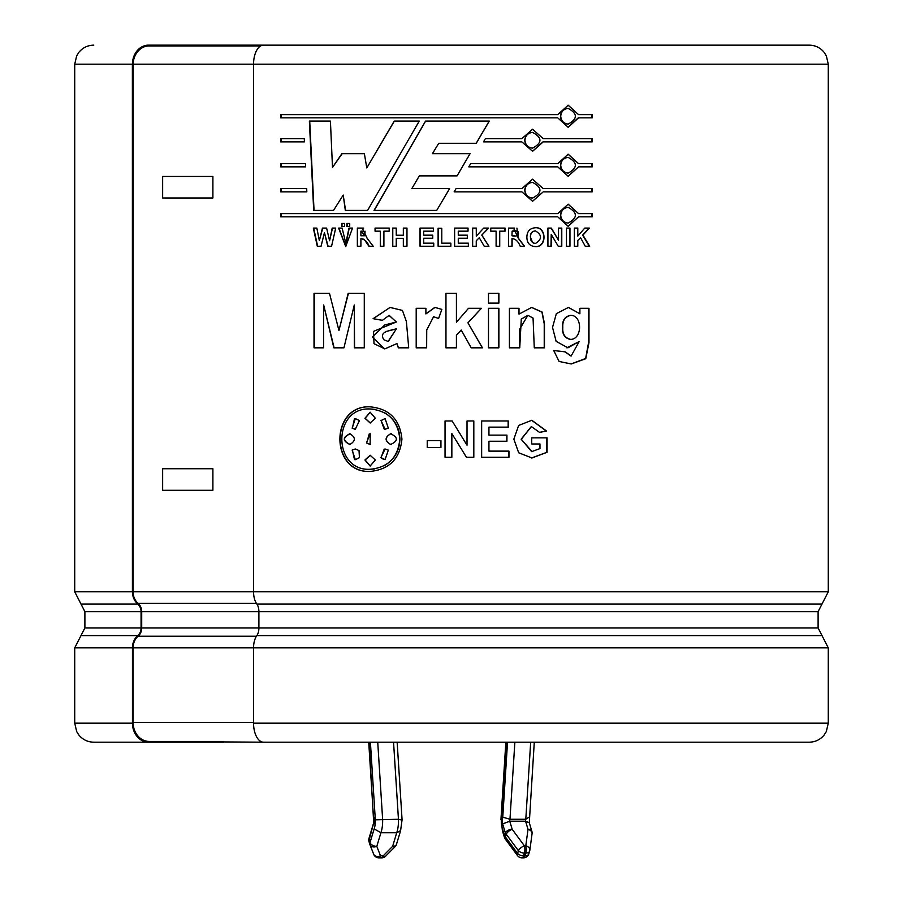 <?xml version="1.0" encoding="UTF-8"?>
<svg xmlns="http://www.w3.org/2000/svg" width="903" height="903" viewBox="0 0 903 903"><rect width="100%" height="100%" fill="white"/><g stroke="black" fill="none" stroke-linecap="round" stroke-linejoin="round"><path stroke-width="1.35" d="M373.752 822.644L369.146 839.982A5.655 3.386 163.2 0 0 369 841.619A5.655 3.386 163.2 0 0 369.067 841.799L369.79 844.17M373.707 822.847L369.101 742.187M393.55 742.187L398.449 819.269A16.886 6.084 90 0 1 396.733 832.735L380.919 832.735L374.147 828.92A11.231 4.041 -90 0 0 375.332 819.822L398.449 819.269L401.7 820.014M395.074 846.709A5.655 5.655 0 0 0 396.473 844.361A5.655 3.386 16.8 0 1 392.624 846.359A5.655 1.941 44.8 0 0 395.074 846.709L385.649 856.179A5.655 1.941 44.8 0 1 383.199 855.83L392.624 846.359L396.733 832.735L400.616 830.636M377.736 742.187L382.624 819.269A16.886 6.084 -90 0 1 380.919 832.735L376.799 846.359A5.655 3.386 -163.2 0 1 369.97 842.725A5.655 3.386 163.2 0 0 369.835 844.361A5.655 3.386 163.2 0 0 369.891 844.542A5.655 3.951 158.7 0 0 369.982 844.779A5.655 3.951 158.7 0 0 376.799 846.359L380.502 855.83A5.655 2.032 90 0 1 378.944 857.85L381.642 857.85A5.655 5.655 0 0 0 385.649 856.179M514.868 742.187L509.969 819.269L525.794 819.269L529.135 817.147M507.531 742.187L502.768 817.147L509.969 819.269A2.393 0.858 -90 0 0 509.743 821.199L525.569 821.199L529.282 822.847L534.283 742.187M530.682 742.187L525.794 819.269A2.393 0.858 90 0 0 525.569 821.199L528.018 829.315L525.794 845.829L524.395 845.829L512.204 829.315L509.743 821.199L502.644 823.942L505.364 832.95L504.54 835.693A5.655 3.386 163.2 0 0 504.405 837.318A5.655 5.655 0 0 0 505.262 839.045A5.655 2.506 143.5 0 1 505.387 836.934A5.655 3.386 -163.2 0 1 504.54 835.693L502.497 828.92L502.384 830.636L501.3 819.822A11.231 4.041 -90 0 0 502.497 828.92M223.605 742.187L148.566 742.187A19.031 16.107 -90 0 1 132.448 723.168L132.448 647.846A15.069 12.766 -90 0 1 137.753 635.61A9.425 7.98 90 0 0 141.071 627.969L141.071 611.658A9.425 7.98 90 0 0 137.753 604.017A15.069 12.766 -90 0 1 132.448 591.792L133.091 591.792A14.313 12.123 90 0 0 138.125 603.407A10.17 8.612 -90 0 1 141.703 611.658L141.703 627.969A10.17 8.612 -90 0 1 138.125 636.231A14.313 12.123 90 0 0 133.091 647.846L133.091 722.411A19.031 16.107 90 0 0 149.198 741.442L263.552 742.187A19.031 10.001 -90 0 1 253.551 723.168L253.551 647.846A15.069 7.913 -90 0 1 256.847 635.61A9.425 4.944 90 0 0 258.901 627.969L258.901 611.658A9.425 4.944 90 0 0 256.847 604.017A15.069 7.913 -90 0 1 253.551 591.792L828.277 591.792L828.277 64.181L253.551 64.181L253.551 591.792M260.764 45.906L149.198 45.906A19.031 16.107 90 0 0 133.102 64.169L253.551 64.181A19.031 10.001 -90 0 1 263.552 45.15L809.246 45.15C815.285 45.274 820.229 47.656 824.1 52.284L826.335 55.805L828.277 64.181M253.551 64.181L133.204 64.181L133.17 591.792M132.414 64.181L74.723 64.181L74.723 591.792L132.414 591.792L132.38 64.181L133.17 64.181M440.935 447.561L427.232 447.561L427.232 440.574L440.935 440.574L440.935 447.561M374.023 210.41L425.561 121.07L489.291 121.07L476.253 143.295L438.745 143.295L432.424 153.679L470.068 153.679L457.087 175.882L419.308 175.882L411.847 188.625L449.604 188.625L436.713 210.41L374.023 210.41M592.244 191.842L543.222 191.842L532.578 201.29L521.866 191.842L454.13 191.842L456.038 188.625L521.866 188.625L532.578 179.189L543.222 188.625L592.244 188.625L592.244 191.842M543.222 141.873L532.578 151.309L521.866 141.873L483.5 141.873L485.385 138.656L521.866 138.656L532.578 129.208L543.222 138.656L592.244 138.656L592.244 141.873L542.996 141.873L532.477 151.309M306.828 191.842L280.709 191.842L280.709 188.625L306.681 188.625L306.828 191.842M304.435 141.873L280.709 141.873L280.709 138.656L304.277 138.656L304.435 141.873M481.649 457.268L481.649 420.99L508.299 420.99L508.299 427.13L488.941 427.13L488.941 435.122L506.933 435.122L506.933 441.251L488.941 441.251L488.941 451.128L508.965 451.128L508.965 457.268L481.649 457.268M579.207 341.515L567.931 347.847L556.135 341.334L552.523 327.439L556.35 313.646L568.45 307.438L579.895 313.815L579.895 308.307L588.982 308.307L588.993 342.587L585.776 358.717L571.249 363.965L559.092 361.471L553.742 350.545L565.131 351.809L571.125 356.03L579.207 341.515L566.791 347.802M488.489 347.824L488.489 308.307L498.896 308.307L498.896 347.824L488.489 347.824M468.499 308.307L481.412 308.307L467.957 322.811L482.428 347.824L471.208 347.824L461.219 330.058L456.433 335.205L456.433 347.824L445.958 347.824L445.958 293.373L456.433 293.373L456.433 322.224L468.499 308.307M396.948 343.58L384.847 348.874L373.989 343.659L373.537 331.378L396.27 322.01L389.17 315.339L382.398 320.339L373.12 318.68L390.085 307.438L402.445 310.429L406.384 321.491L408.709 347.824L398.313 347.824L396.948 343.58L398.449 347.824M324.437 232.669L321.062 246.237L317.303 246.237L313.33 228.098L316.84 228.098L319.346 240.559L322.439 228.098L326.604 228.098L329.584 240.762L332.202 228.098L335.702 228.098L331.57 246.237L327.778 246.237L324.437 232.669L328.094 246.237M344.585 223.447L344.585 226.427L341.729 226.427L341.729 223.447L344.585 223.447M367.103 238.234L373.187 246.237L368.909 246.237L364.135 239.295L360.907 238.663L360.907 246.237L357.351 246.237L357.351 228.098L362.25 228.098L367.103 238.234M392.624 246.237L392.624 228.098L396.248 228.098L396.248 235.243L403.336 235.243L403.336 228.098L406.971 228.098L406.971 246.237L403.336 246.237L403.336 238.313L396.248 238.313L396.248 246.237L392.624 246.237M450.857 246.237L438.113 246.237L438.113 228.267L441.781 228.267L441.781 243.167L450.857 243.167L450.857 246.237M484.234 246.237L479.256 237.726L476.321 240.751L476.321 246.237L472.653 246.237L472.653 228.098L476.321 228.098L476.321 236.112L483.703 228.098L488.602 228.098L481.796 235.119L488.941 246.237L484.234 246.237M520.23 246.237C518.209 241.361 515.5 238.832 512.114 238.663L512.114 246.237L508.502 246.237L508.502 228.098L513.525 228.098L518.39 238.234L524.519 246.237L520.23 246.237M547.929 246.237L547.929 228.098L551.372 228.098L558.517 240.209L558.517 228.098L561.779 228.098L561.779 246.237L558.246 246.237L551.225 234.385L551.225 246.237L547.929 246.237M577.796 240.751L577.796 246.237L574.342 246.237L574.342 228.098L577.796 228.098L577.796 236.112L584.738 228.098L589.343 228.098L582.954 235.119L589.67 246.237L585.246 246.237L580.573 237.726L577.48 240.751L580.573 237.726M401.937 439.129C399.984 458.747 389.385 469.515 370.14 471.434C329.809 473.432 329.809 404.826 370.14 406.835C389.385 408.743 399.984 419.511 401.937 439.129M566.474 246.237L566.474 228.098L569.962 228.098L569.962 246.237L566.474 246.237M526.878 237.275C526.957 231.371 529.824 228.188 535.502 227.748C546.755 226.766 546.913 247.58 535.502 246.587C529.869 246.248 527.002 243.144 526.878 237.275M496.108 246.237L496.108 231.168L490.769 231.168L490.769 228.098L505.059 228.098L505.059 231.168L499.731 231.168L499.731 246.237L496.108 246.237M468.375 246.237L454.627 246.237L454.627 228.098L468.036 228.098L468.036 231.168L458.284 231.168L458.284 235.164L467.37 235.164L467.37 238.234L458.284 238.234L458.284 243.167L468.375 243.167L468.375 246.237M433.756 246.237L420.03 246.237L420.03 228.098L433.417 228.098L433.417 231.168L423.676 231.168L423.676 235.164L432.74 235.164L432.74 238.234L423.676 238.234L423.676 243.167L433.756 243.167L433.756 246.237M380.31 246.237L380.31 231.168L375.05 231.168L375.05 228.098L389.193 228.098L389.193 231.168L383.899 231.168L383.899 246.237L380.31 246.237M349.721 226.427L346.854 226.427L346.854 223.447L349.721 223.447L349.721 226.427M352.52 228.098L345.714 246.587L338.659 228.098L342.147 228.098L345.804 243.426L348.976 228.098L352.52 228.098M364.281 293.373L364.281 347.824L354.337 347.824L354.292 304.977L343.941 347.824L333.839 347.824L323.658 304.977L323.59 347.824L314.018 347.824L314.018 293.373L329.505 293.373L338.941 330.532L348.152 293.373L364.281 293.373M438.598 318.454L433.575 316.75L426.735 329.9L426.645 347.824L416.204 347.824L416.204 308.307L425.889 308.307L425.889 313.928L435.009 307.438L441.86 309.39L438.598 318.454M498.896 303.092L488.489 303.092L488.489 293.373L498.896 293.373L498.896 303.092M518.999 314.109L531.653 307.438L542.105 312.054L544.464 323.646L544.464 347.824L534.271 347.824L533.063 318.07L527.916 315.339L521.291 319.052L519.744 347.824L509.416 347.824L509.416 308.307L518.999 308.307L518.999 314.109L518.83 308.307M531.732 443.983L531.732 437.853L547.071 437.853L547.071 452.313L531.935 457.968L518.683 452.775L513.852 439.163L518.638 425.448L531.844 420.29L546.575 431.036L539.554 432.39L531.393 426.588L521.324 439.253L531.63 451.647L539.971 448.577L539.971 443.983L531.732 443.983M451.85 433.575L451.85 457.268L445.044 457.268L445.044 420.99L452.166 420.99L467.02 445.213L467.02 420.99L473.815 420.99L473.815 457.268L466.456 457.268L451.85 433.575L451.85 457.268M305.632 166.852L280.709 166.852L280.709 163.635L305.474 163.635L305.632 166.852M578.541 117.853L568.19 127.289L557.738 117.853L280.709 117.853L280.709 114.636L557.738 114.636L568.19 105.188L578.541 114.636L592.244 114.636L592.244 117.853L578.213 117.853L568.043 127.289M557.738 163.635L568.19 154.199L578.541 163.635L592.244 163.635L592.244 166.852L578.541 166.852L568.19 176.299L557.738 166.852L468.792 166.852L470.677 163.635L557.738 163.635M280.709 213.616L557.738 213.616L568.19 204.168L578.541 213.616L592.244 213.616L592.244 216.833L578.541 216.833L568.19 226.281L557.738 216.833L280.709 216.833L280.709 213.616M419.263 121.07L367.589 210.41L345.318 210.41L343.208 195.059L333.546 210.41L313.691 210.41L309.368 121.07L330.419 121.07L332.496 167.416L341.898 153.679L364.383 153.679L366.787 167.935L394.239 121.07L419.263 121.07M133.046 591.792L253.258 591.792M281.138 138.656L281.138 141.873M427.3 440.574L427.3 447.561M473.759 457.268L473.759 420.99M467.02 445.213L452.166 420.99M445.055 420.99L445.055 457.268M508.818 457.268L508.818 451.128M488.941 451.128L488.941 441.251M506.797 441.251L506.797 435.122M488.941 435.122L488.941 427.13M508.152 427.13L508.152 420.99M532.127 451.647L521.144 439.219L531.291 426.588M539.328 432.39L546.338 431.036L531.641 420.29M531.54 457.968L546.834 452.313L546.834 437.853M570.662 339.415L570.515 339.415C564.77 338.286 562.106 334.223 562.535 327.236C562.219 320.351 564.894 316.389 570.572 315.339L570.764 315.339M579.895 313.815L568.54 307.438M571.001 356.03L564.849 351.809L553.483 350.545M571.057 363.965L585.618 358.48L588.643 342.169L588.643 308.307M562.817 327.236C562.276 334.008 564.939 338.061 570.82 339.415C582.39 338.952 582.57 315.497 570.877 315.339C565.086 316.614 562.4 320.576 562.817 327.236L562.535 327.236M544.227 347.824L544.227 323.759L541.947 312.156L531.585 307.438M519.575 347.824L519.575 329.324L527.871 315.339M498.783 347.824L498.783 308.307M498.783 303.092L498.783 293.373M456.433 322.224L456.421 293.373M445.969 293.373L445.969 347.824M456.421 347.824L456.421 335.205L461.196 330.058M482.349 347.824L467.912 322.811L481.344 308.307M433.621 316.75L438.598 318.443M434.727 307.438L425.889 313.928M416.294 308.307L416.294 347.824M386.597 331.356L393.911 329.539M396.27 328.794C390.999 330.588 377.996 331.277 384.001 339.844L388.121 341.447L396.406 328.794L388.313 341.447M388.967 315.339L396.406 322.01L384.791 324.945L372.329 337.045L384.633 348.874M390.006 307.438L373.311 318.68L382.567 320.339M348.411 293.373L338.941 330.532M314.368 293.373L314.368 347.824M323.658 304.977L334.133 347.824M354.292 304.977L354.574 347.824M332.496 228.098L329.584 240.762M322.766 228.098L319.346 240.559M313.68 228.098L317.642 246.237M338.941 228.098L345.849 246.587M349.235 228.098L346.063 243.438L345.488 243.415M342 223.447L342 226.427M347.113 223.447L347.113 226.427M365.026 231.179L364.947 235.739L360.907 231.168L360.907 235.762L363.943 235.762M360.907 231.168L363.537 231.168M363.672 228.098L357.588 228.098L357.588 246.237M360.907 238.663L361.132 238.663C364.857 239.464 367.521 241.993 369.113 246.237M360.907 235.762L364.891 235.751M380.31 231.168L380.49 246.237M375.242 228.098L375.242 231.168M392.771 228.098L392.771 246.237M403.336 238.313L403.46 246.237M403.46 228.098L403.336 235.243M420.109 228.098L420.109 246.237M438.147 228.267L438.147 246.237M468.341 246.237L468.341 243.167M458.284 243.167L458.272 238.234M467.325 238.234L467.325 235.164M458.284 235.164L458.272 231.168M468.002 231.168L468.002 228.098M488.85 246.237L481.728 235.119L488.512 228.098M476.321 236.112L476.253 228.098M476.253 246.237L476.253 240.751L479.256 237.726M499.619 246.237L499.731 231.168M504.924 231.168L504.924 228.098M514.845 235.762L512.114 235.762C520.591 238.132 520.613 228.696 512.114 231.168L514.586 231.168M516.471 231.179L517.983 231.416M518.39 235.209L516.99 235.683M511.956 235.762L512.114 231.168L511.956 235.762M511.956 246.237L511.956 238.663L513.164 238.674M524.338 246.237L518.232 238.234L516.911 228.109M514.62 228.098L508.502 228.098M532.657 242.636L530.4 237.15C530.275 233.38 531.89 231.292 535.253 230.897L535.344 230.897M535.4 243.438L533.459 243.076M535.389 246.587C546.586 247.298 546.552 227.025 535.377 227.748M530.592 237.15C530.4 240.909 532.036 243.009 535.502 243.438C542.161 239.216 542.15 235.04 535.456 230.897C532.002 231.315 530.377 233.403 530.592 237.15L530.4 237.15M550.965 246.237L551.225 234.385M561.497 246.237L561.497 228.098M558.517 240.209L551.123 228.098M569.669 246.237L569.669 228.098M577.48 246.237L577.48 240.751M589.32 246.237L582.627 235.119L588.993 228.098M577.796 236.112L577.48 228.098M384.001 412.411C394.182 418.326 399.487 427.232 399.927 439.129C399.487 451.037 394.171 459.954 383.967 465.858M374.531 468.962L370.241 469.278M370.241 408.98L374.564 409.296M370.241 406.835C330.126 405.007 330.126 473.251 370.241 471.434M399.803 439.129C398.031 420.764 388.143 410.718 370.128 408.98C332.417 406.971 332.417 471.298 370.14 469.278C388.155 467.54 398.042 457.494 399.803 439.129L399.927 439.129M370.286 455.281L365.139 459.988L370.241 466.05M375.355 459.988L370.14 466.05L364.925 459.988L370.14 455.281L375.355 459.988M369.271 433.858L366.641 442.933L370.343 444.513M370.14 444.513L366.426 442.933L370.23 433.767L370.14 444.513M385.242 418.518L381.066 420.595L384.26 429.196M380.885 420.595L385.073 418.574L388.324 428.157L385.084 429.264L381.066 420.595M391.394 433.779L390.773 433.79C384.757 437.345 384.757 440.912 390.773 444.468L391.315 444.513M390.773 433.79L390.615 433.79C398.279 437.345 398.279 440.912 390.615 444.468C384.61 440.912 384.61 437.345 390.615 433.79L391.247 433.745M384.215 449.073L381.066 457.663L383.752 459.525M380.885 457.663L385.084 449.005L388.324 450.1L385.073 459.683L381.066 457.663M370.23 412.219L365.139 418.27L370.241 422.976M375.355 418.27L370.14 422.976L364.925 418.27L370.14 412.208L375.355 418.27M350.161 433.79C342.711 437.345 342.711 440.912 350.161 444.468M349.901 444.468C342.451 440.912 342.451 437.345 349.901 433.79C355.782 437.345 355.782 440.912 349.901 444.468L349.292 444.513M349.292 433.745L349.901 433.79M354.473 418.642L352.396 428.157L354.935 429.241M359.45 420.595L355.319 429.252L352.147 428.157L355.33 418.574L359.45 420.595M355.15 448.994L352.396 450.1L354.507 459.616M359.45 457.663L355.33 459.683L352.147 450.1L355.33 448.983L359.022 450.552L359.45 457.663M281.138 163.635L281.138 166.852M281.138 188.625L281.138 191.842M591.894 117.853L591.894 114.636M578.541 114.636L568.043 105.188M281.138 114.636L281.138 117.853M560.707 116.239C561.214 120.957 563.698 123.564 568.19 124.083C577.728 118.857 577.728 113.631 568.19 108.405C563.698 108.913 561.203 111.532 560.707 116.239L560.436 116.239C560.944 111.543 563.427 108.924 567.897 108.405L568.032 108.405M568.043 124.072L567.897 124.083C563.438 123.564 560.944 120.946 560.436 116.239M591.894 141.873L591.894 138.656M543.222 138.656L532.477 129.208M524.914 140.258C525.422 144.977 527.984 147.584 532.578 148.103C542.398 142.866 542.398 137.64 532.578 132.425C527.973 132.933 525.411 135.552 524.914 140.258L524.733 140.258C525.241 135.552 527.792 132.944 532.375 132.425L532.477 132.425M532.477 148.092L532.386 148.103C527.803 147.584 525.253 144.965 524.733 140.258M568.043 176.299L578.541 166.852M591.894 166.852L591.894 163.635M578.541 163.635L568.043 154.199M560.707 165.249C561.214 169.956 563.698 172.575 568.19 173.083C577.728 167.856 577.728 162.63 568.19 157.415C563.698 157.923 561.203 160.531 560.707 165.249L560.436 165.249C560.944 160.542 563.427 157.935 567.897 157.415L568.032 157.415M568.043 173.083L567.897 173.083C563.438 172.563 560.944 169.956 560.436 165.249M543.222 188.625L532.477 179.189M521.866 188.625L456.026 188.625M532.477 201.29L543.222 191.842M524.914 190.24C525.422 194.946 527.984 197.565 532.578 198.073C542.398 192.847 542.398 187.621 532.578 182.395C527.973 182.914 525.411 185.521 524.914 190.24L524.733 190.24C525.241 185.533 527.792 182.914 532.375 182.395L532.477 182.395M532.477 198.073L532.386 198.073C527.803 197.554 525.253 194.946 524.733 190.24M591.894 191.842L591.894 188.625M568.043 226.269L578.541 216.833M591.894 216.833L591.894 213.616M578.541 213.616L568.043 204.168M560.707 215.23C561.214 219.937 563.698 222.544 568.19 223.064C577.728 217.837 577.728 212.611 568.19 207.385C563.698 207.893 561.203 210.512 560.707 215.23L560.436 215.23C560.944 210.523 563.427 207.904 567.897 207.385L568.032 207.385M568.043 223.064L567.897 223.064C563.438 222.544 560.944 219.926 560.436 215.23M281.138 213.616L281.138 216.833M457.076 175.882L470.023 153.679M476.197 143.295L489.2 121.07M425.618 121.07L374.214 210.41M394.374 121.07L366.787 167.935M342.169 153.679L332.496 167.416M309.718 121.07L314.041 210.41M343.208 195.059L345.578 210.41M223.605 741.442L149.198 741.442M132.448 64.181A19.031 16.107 -90 0 1 148.566 45.15L214.496 45.15L214.496 45.906M214.496 45.15L304.458 45.15M148.566 45.15L171.604 45.15M182.372 742.187L93.754 742.187C87.715 742.063 82.771 739.681 78.9 735.065L76.665 731.532L74.723 723.168L74.723 647.846L132.448 647.846M253.551 723.168L828.277 723.168L826.335 731.532L824.1 735.065C820.229 739.681 815.285 742.063 809.246 742.187L263.552 742.187M374.147 828.92L369.97 842.725L369.146 839.982A5.655 3.386 -163.2 0 1 369 838.345A5.655 5.655 0 0 0 369.011 841.619L369.835 844.361A5.655 5.655 0 0 0 369.982 844.779L373.673 854.249A5.655 3.951 158.7 0 1 373.594 854.012L370.083 845.016M378.944 857.85A5.655 5.655 0 0 1 373.673 854.249A5.655 3.951 158.7 0 0 380.502 855.83L383.199 855.83A5.655 2.032 90 0 1 381.642 857.85M370.399 742.187L375.321 819.822M373.989 823.942A8.048 2.901 -90 0 0 373.865 817.147M506.244 742.187L501.312 819.822M502.768 817.147A8.048 2.901 -90 0 0 502.644 823.942M505.364 832.95A5.655 3.386 -16.8 0 1 512.204 829.315A5.655 2.506 -36.5 0 0 506.222 834.191A5.655 3.386 -163.2 0 1 505.364 832.95M522.013 857.85A5.655 5.655 0 0 1 517.464 855.559A5.655 2.506 143.5 0 1 517.588 853.437L505.387 836.934L506.222 834.191L518.412 850.694A5.655 2.506 -36.5 0 1 524.395 845.829A5.655 2.032 -90 0 1 524.395 853.087A5.655 3.386 16.8 0 1 518.412 850.694L517.588 853.437A5.655 3.386 16.8 0 0 523.571 855.83L524.97 855.83A5.655 2.032 90 0 1 523.413 857.85A5.655 5.655 0 0 0 528.819 853.832A5.655 3.386 -163.2 0 1 524.97 855.83L525.794 853.087L524.395 853.087L523.571 855.83A5.655 2.032 90 0 1 522.013 857.85L523.413 857.85M528.898 853.437A5.655 3.386 -163.2 0 1 528.819 853.832L529.655 851.089A5.655 5.655 0 0 0 529.847 850.208A5.655 3.872 -172.3 0 1 529.722 850.694A5.655 3.386 -163.2 0 1 529.655 851.089A5.655 3.386 -163.2 0 1 525.794 853.087A5.655 2.032 -90 0 0 525.794 845.829A5.655 3.872 -172.3 0 1 529.847 850.208L532.059 833.695A5.655 3.872 -172.3 0 0 528.018 829.315A5.655 3.386 163.2 0 1 531.867 831.313L529.248 822.644M531.946 834.191A5.655 3.872 -172.3 0 0 532.059 833.695A5.655 5.655 0 0 0 531.867 831.313M212.894 176.457L162.642 176.457L162.642 197.983L212.894 197.983L212.894 176.457M212.894 468.747L162.642 468.747L162.642 490.284L212.894 490.284L212.894 468.747M137.753 604.017L80.977 604.017L84.893 611.658L141.071 611.658M828.277 591.792L822.023 604.017L256.847 604.017M256.847 635.61L822.023 635.61L828.277 647.846L133.091 647.846M141.071 627.969L84.893 627.969L80.977 635.61L137.753 635.61M141.703 611.658L818.107 611.658L818.107 627.969L141.703 627.969M132.448 723.168L74.723 723.168M138.125 603.407L256.429 603.407M138.125 636.231L256.429 636.231M133.091 722.411L253.551 722.411M369 838.345L373.718 822.746M373.515 817.847L368.717 742.187M400.582 830.749L402.072 819.755L397.151 742.187M396.473 844.361L400.605 830.692M517.464 855.559L505.262 839.045M504.405 837.318L502.384 830.636M74.723 591.792L80.977 604.017M80.977 635.61L74.723 647.846M74.723 64.181L76.665 55.805L78.9 52.284C82.771 47.656 87.715 45.274 93.754 45.15M84.893 627.969L84.893 611.658M828.277 723.168L828.277 647.846M822.023 604.017L818.107 611.658M818.107 627.969L822.023 635.61M500.939 819.619L505.849 742.187"/></g></svg>
